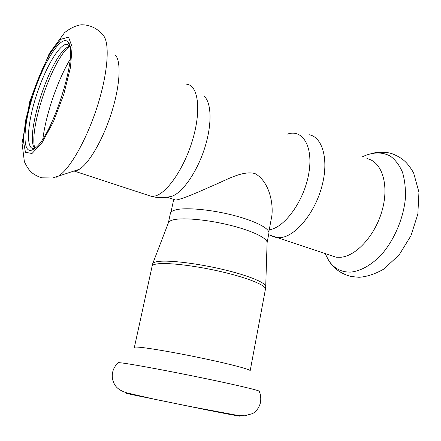<?xml version="1.0" encoding="UTF-8"?>
<svg xmlns="http://www.w3.org/2000/svg" width="441" height="441" viewBox="0 0 441 441"><rect width="100%" height="100%" fill="white"/><g stroke="black" fill="none" stroke-linecap="round" stroke-linejoin="round"><path stroke-width="0.66" d="M173.743 199.431L175.584 200.043C179.994 199.834 195.104 193.66 210.539 186.637C225.753 180.479 241.905 170.298 254.931 173.522C269.76 181.631 273.503 204.514 271.783 216.2L268.817 231.944M287.378 134.119C302.774 128.673 313.705 146.743 308.683 174.024C303.877 201.267 284.451 227.881 269.308 229.75L269.231 229.761M366.901 158.606C381.575 161.378 389.227 183.914 382.435 209.348C375.793 234.788 356.427 256.182 340.579 257.285L336.108 257.208L329.532 255.041M69.744 46.107L66.541 47.793C48.835 59.976 24.553 136.815 34.712 148.402M68.101 42.143C61.569 33.67 43.852 61.652 33.461 94.005C22.811 126.33 21.747 155.805 33.014 149.554L34.993 148.17C52.6 136.429 79.126 51.476 68.101 42.143L69.672 45.831L66.563 44.254C58.526 44.695 44.144 70.373 35.704 97.604C27.133 124.847 25.799 149.493 33.963 148.65L34.508 148.556M69.777 46.266L69.722 46.305C52.567 58.206 28.61 128.8 34.828 148.303M167.122 197.204L170.452 196.796L173.07 195.832C183.969 190.92 197.7 170.502 204.905 147.355C212.154 124.208 211.537 102.637 204.166 96.259M77.384 170.298L79.237 169.333C89.159 163.457 103.332 139.025 111.788 111.86C120.299 84.7 121.336 60.428 115.018 54.75M74.038 171.02L151.726 196.46L155.166 196.008C167.519 192.904 185.132 166.803 193.219 137.779C201.427 108.745 197.877 85.119 186.752 84.297M267.086 242.804L268.9 233.195C269.964 228.587 255.025 220.809 232.942 215.191C210.903 209.552 186.163 207.309 176.036 209.773C172.629 210.594 170.75 211.785 170.408 213.339L168.363 222.892M265.719 286.418L267.086 242.759C267.759 238.355 252.572 230.852 230.505 225.345C208.483 219.822 183.958 217.474 173.925 219.69C170.645 220.406 168.798 221.459 168.374 222.859L152.718 263.635M265.438 289.186L250.174 370.738C250.648 369.575 232.269 364.608 205.87 358.98C179.515 353.351 150.778 348.296 139.918 347.293C136.313 346.957 134.466 346.99 134.373 347.387L152.614 263.905C152.939 262.709 154.912 261.888 158.54 261.441C169.631 260.041 197.822 263.464 223.344 269.55C248.917 275.619 266.463 282.995 265.714 286.705L265.438 289.186C266.364 285.559 248.829 278.216 223.102 272.108C197.425 265.989 168.997 262.483 157.85 263.823C154.152 264.258 152.173 265.085 151.908 266.292M308.943 134.698C322.619 136.903 329.107 159.851 321.869 186.438C314.78 213.031 295.845 235.885 280.972 237.583L276.788 237.666L270.796 235.709M362.452 156.77C372.524 151.996 381.768 151.743 390.191 156.004C395.29 159.741 399.375 165.116 402.446 172.122C404.788 179.945 405.764 188.759 405.367 198.555C403.405 218.615 394.226 240.009 381.432 254.661C371.614 264.969 360.909 270.978 351.019 272.08C341.599 272.428 334.201 268.641 328.826 260.708L325.171 253.636M70.125 59.348C57.457 80.62 45.93 114.379 42.92 138.639M146.914 194.872L151.726 196.46C158.887 198.224 166.003 198.015 173.07 195.832M56.354 177.21L58.499 176.069C70.003 169.118 87.241 138.722 97.819 104.754C108.458 70.775 110.018 40.974 102.637 34.729C97.792 28.687 89.782 24.542 81.205 24.795C76.128 25.424 70.61 28.015 64.651 32.568L49.199 53.631L29.828 101.265L22.05 143.16L24.376 161.693C26.895 166.924 29.315 170.529 31.647 172.514C34.585 174.868 37.998 176.637 41.873 177.828L52.644 177.982L79.237 169.333M32.017 153.512L41.989 142.862L53.438 121.716L63.763 94.435L70.483 67.385L72.098 46.873L68.526 37.105L60.88 39.299L50.958 52.071C43.835 64.921 37.424 79.749 31.719 96.557L25.572 120.514L23.29 140.31L25.457 152.266L32.017 153.512M124.158 363.257C119.511 362.607 117.471 362.485 118.034 362.899C113.409 367.347 111.567 372.739 112.51 379.078C114.263 385.539 117.003 389.816 127.08 392.942L154.289 399.177L190.716 406.619L236.911 415.268L244.568 415.797L252.478 413.63C256.386 411.525 259.088 407.743 260.587 402.286C261.16 395.577 260.085 393.339 259.225 391.371C261.496 390.991 239.854 385.743 206.697 378.825C173.611 371.917 137.085 365.06 124.158 363.257M235.715 415.141C246.728 417.583 235.251 415.565 207.231 410.031L131.346 394.491C124.731 393.025 124.45 392.837 130.497 393.929M167.073 197.215L175.584 200.043M170.97 212.215L173.715 199.42M268.613 234.711L336.108 257.208M325.155 253.597L328.826 260.708C333.986 268.795 341.433 274.059 351.168 276.501L358.991 277.29C366.868 276.766 375.104 274.048 383.703 269.142L399.122 254.92L410.918 235.792L417.848 214.094L418.95 192.193L413.614 172.894C406.751 161.059 401.393 157.707 392.925 154.036C387.341 151.913 380.23 151.687 371.598 153.352M69.259 45.351L66.563 44.254M34.249 148.749L33.963 148.65M66.541 47.793L69.722 46.305"/></g></svg>
